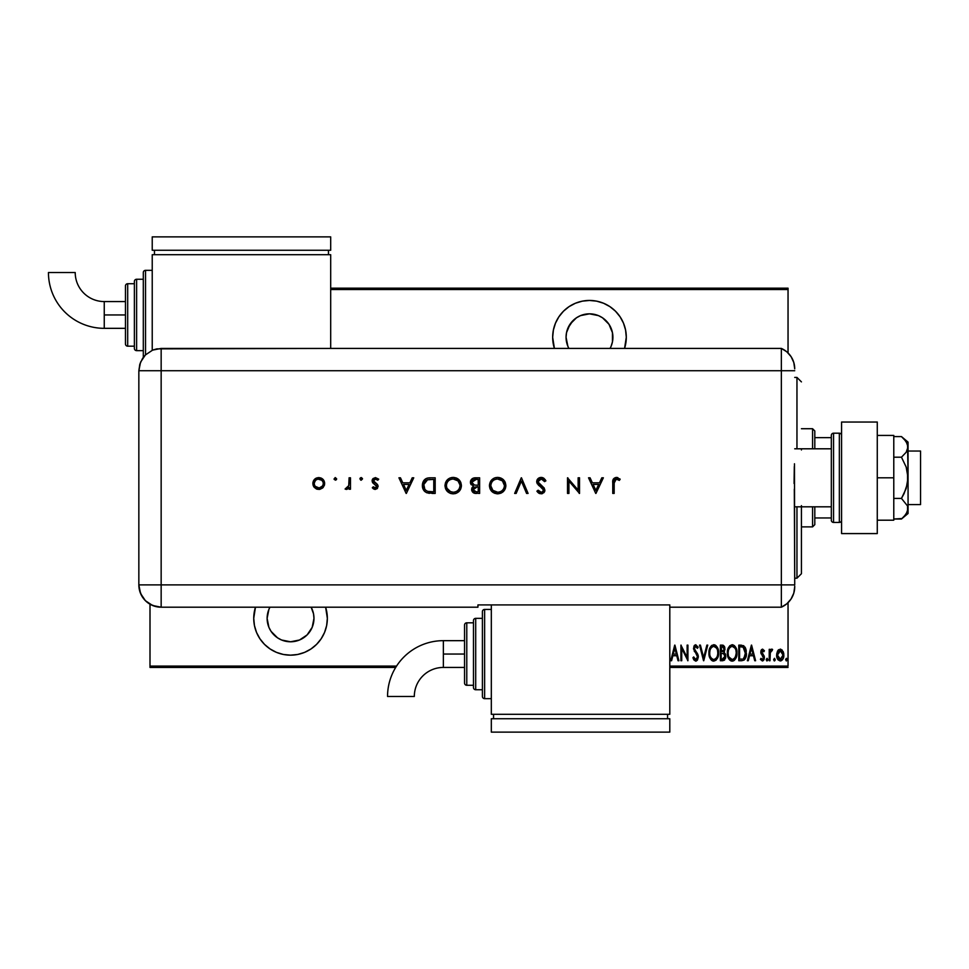 <?xml version="1.0" encoding="UTF-8"?>
<svg xmlns="http://www.w3.org/2000/svg" width="969" height="969" viewBox="0 0 969 969"><rect width="100%" height="100%" fill="white"/><g stroke="black" fill="none" stroke-linecap="round" stroke-linejoin="round"><path stroke-width="1.45" d="M325.62 607.2A36.81 36.81 0 0 1 290.543 655.165L297.725 654.463L304.629 652.367L310.988 648.964L316.572 644.385L321.151 638.801L324.554 632.442L326.65 625.538L327.352 618.355L325.62 607.2M589.479 300.451A36.81 36.81 0 0 1 624.569 348.416L626.289 337.26L625.586 330.078L623.491 323.174L620.087 316.815L615.509 311.231L609.937 306.652L603.566 303.249L596.662 301.153L589.479 300.451L582.308 301.153L575.392 303.249L569.033 306.652L563.461 311.231L558.883 316.815L555.479 323.174L553.384 330.078L552.669 337.26L554.401 348.416A36.81 36.81 0 0 1 589.479 300.451M568.888 348.416L567.846 346.224L568.888 348.416A23.426 23.426 0 0 1 589.479 313.835A23.426 23.426 0 0 1 610.082 348.416L611.124 346.236L610.082 348.416M267.565 622.922L267.117 618.355L268.897 627.318L271.066 631.364L277.534 637.832L281.579 640L290.543 641.781L299.506 640L307.112 634.913L312.188 627.318L313.968 618.355L313.52 613.789L311.146 607.2A23.426 23.426 0 0 1 290.543 641.781A23.426 23.426 0 0 1 269.951 607.2L268.897 609.392L269.951 607.2M567.846 346.224L566.066 337.26L566.514 332.694L570.002 324.252L576.47 317.784L580.516 315.615L589.479 313.835L598.454 315.615L602.5 317.784L608.956 324.252L612.456 332.694L612.456 341.827L611.124 346.224M788.039 666.091L669.797 666.091L788.039 666.091L788.039 602.682L788.039 666.091M396.539 666.091L150.001 666.091L150.001 604.208L150.001 666.091L396.539 666.091M330.695 289.525L788.039 289.525L788.039 352.934L788.039 288.181L330.695 288.181L788.039 288.181L788.039 289.525L330.695 289.525M255.465 607.2L253.733 618.355L254.447 625.538L256.531 632.442L259.934 638.801L264.513 644.385L270.097 648.964L276.456 652.367L283.36 654.463L290.543 655.165A36.81 36.81 0 0 1 255.465 607.2M782.262 650.126L780.227 649.133L777.574 651.023L776.678 654.014L777.622 659.162L780.699 660.894L783.412 657.866L783.315 651.967L780.651 649.157L777.574 651.011M770.016 660.737L769.216 660.737L770.016 660.737L770.343 652.234L772.62 649.521L771.179 649.327L770.016 651.011L770.016 649.327L769.216 649.327L769.216 660.737L769.216 649.327L769.216 660.737L770.016 660.737L770.185 652.985L772.62 649.521L771.833 649.133L770.016 651.011L770.016 649.327L769.216 649.327L770.016 649.327M762.591 649.133L761.174 650.247L760.822 652.573L763.548 658.314L762.664 659.489L760.956 658.339L760.411 659.392L762.906 660.846L763.984 659.707L764.335 656.74L761.622 651.822L762.324 650.574L763.851 651.737L764.408 650.756L762.591 649.133L760.81 652.125L763.608 657.709L762.361 659.538L760.956 658.339L760.411 659.392L762.385 660.943L764.408 657.648L761.61 652.064L762.567 650.526L763.851 651.737L764.408 650.756L762.591 649.133L761.549 649.642M741.66 660.737L744.047 660.083L745.5 658.06L746.106 650.042L743.817 645.826L738.778 645.124L738.778 660.737L741.66 660.737C745.197 659.78 746.772 657.236 746.396 653.13L743.598 645.693L738.778 645.124L738.778 660.737L738.778 645.124L741.418 645.148M724.739 659.804L720.367 660.737L724.218 660.301L725.733 657.043L725.381 654.051L723.94 652.319L724.957 649.436L724.376 646.359L722.801 645.184L720.367 645.124L720.367 660.737L720.367 645.124L720.367 660.737L722.838 660.737L725.769 656.304L723.94 652.319L724.969 649L722.111 645.124L720.367 645.124L722.462 645.136M706.873 645.124L707.745 645.124L703.748 660.737L707.745 645.124L706.873 645.124L703.651 657.733L700.417 645.124L699.545 645.124L703.542 660.737L699.545 645.124L703.542 660.737L707.745 645.124L706.873 645.124L703.651 657.733L700.417 645.124L699.545 645.124L700.417 645.124M681.728 660.737L681.728 648.455L687.929 660.737L687.929 645.124L687.13 645.124L687.13 657.43L680.928 645.124L680.928 660.737L681.728 660.737L680.928 660.737L681.728 660.737L681.728 648.455L687.929 660.737L687.929 645.124L687.13 645.124L687.13 657.43L680.928 645.124L680.928 660.737L681.086 645.124M671.59 660.737L670.718 660.737L674.715 645.124L670.718 660.737L671.59 660.737L672.861 655.734L676.762 655.734L678.046 660.737L678.918 660.737L674.921 645.124L670.718 660.737L671.59 660.737L672.861 655.734L676.762 655.734L678.046 660.737L678.918 660.737L674.921 645.124L678.918 660.737L678.046 660.737M695.718 661.137L697.414 660.131L698.346 656.909L697.728 654.196L694.373 648.83L695.318 646.371L697.389 648.334L698.14 647.365L695.742 644.724L693.998 646.093L693.562 648.976L697.208 655.359L697.438 657.769L695.742 659.538L693.719 656.934L692.932 657.733L693.852 659.889L695.718 661.137L698.346 656.909L694.337 648.297L695.645 646.323L697.389 648.334L698.14 647.365L695.742 644.724L693.538 648.37L697.535 656.897L695.742 659.538L693.719 656.934L692.932 657.733L695.718 661.137M708.957 652.997L709.502 656.837L711.44 660.168L713.778 661.137L716.103 660.143L718.029 656.776L718.562 652.924L718.029 649.048L716.067 645.693L713.693 644.724L711.379 645.766L709.696 648.515L708.957 652.997C708.702 657.091 710.301 659.804 713.778 661.137C717.23 659.756 718.828 657.018 718.562 652.924C718.841 648.794 717.217 646.057 713.693 644.724C710.265 646.153 708.678 648.915 708.957 652.997M727.368 652.997L727.913 656.837L729.851 660.168L732.189 661.137L734.526 660.143L736.44 656.776L736.985 652.924L736.44 649.048L734.49 645.693L732.116 644.724L729.79 645.766L728.119 648.515L727.368 652.997C727.113 657.091 728.724 659.804 732.189 661.137C735.653 659.756 737.252 657.018 736.985 652.924C737.264 648.794 735.641 646.057 732.116 644.724C728.688 646.153 727.101 648.915 727.368 652.997L727.38 653.651M748.262 660.737L747.39 660.737L751.399 645.124L747.39 660.737L748.262 660.737L749.546 655.734L753.446 655.734L754.73 660.737L755.602 660.737L751.593 645.124L747.39 660.737L748.262 660.737L749.546 655.734L753.446 655.734L754.73 660.737L755.602 660.737L751.593 645.124L755.602 660.737L754.73 660.737M766.213 659.635L766.806 660.894L767.642 660.446L767.218 658.375L766.213 659.635L767.012 658.339L766.213 659.635L767.012 658.339L767.811 659.647L767.012 660.943L767.811 659.635L767.012 660.943L766.213 659.635L767.012 660.943L766.213 659.635L767.012 660.943L767.811 659.635L767.012 658.339M773.625 659.635L774.219 660.894L775.043 660.446L774.631 658.375L773.625 659.635L774.425 658.339L773.625 659.635L774.425 658.339L775.224 659.635L774.425 658.339L775.224 659.635L774.425 660.943L775.224 659.635L774.425 660.943L773.625 659.635L774.425 660.943L773.625 659.635L774.425 660.943L775.224 659.635L774.425 658.339M785.629 659.635L786.331 660.931L787.228 659.853L786.634 658.375L785.641 659.429L786.428 658.339L785.629 659.635L786.428 658.339L787.228 659.635L786.428 658.339L787.228 659.635L786.428 660.943L787.228 659.635L786.428 660.943L785.641 659.429M150.001 667.435L395.691 667.435L150.001 667.435L150.001 666.091L150.001 667.435M669.797 667.435L788.039 667.435L669.797 667.435M674.812 648.14L676.35 654.136L673.273 654.136L674.812 648.14L676.35 654.136L673.273 654.136L674.812 648.14M687.13 645.124L687.929 645.124L687.748 660.737M692.932 657.733L693.719 656.934L694.022 657.757M695.318 659.453L696.166 659.465M696.554 659.259L697.51 657.333L697.05 655.02M697.535 656.897L697.208 655.359M694.749 651.846L694.204 651.035L694.749 651.846M694.688 645.148L693.998 646.093L694.676 645.148M697.753 646.505L698.14 647.365L697.183 647.886M695.984 646.384L694.7 646.892M694.398 647.655L694.373 648.842M694.337 648.297L695.112 650.562M694.688 649.848L695.863 651.495M696.614 652.428L697.183 653.239M697.583 653.918L697.026 652.997M698.068 655.08L698.298 656.195M697.401 660.143L696.069 661.112M697.099 647.692L697.389 648.334M709.005 651.665L709.175 650.441M711.876 645.342L710.556 646.771M714.02 644.748L714.965 644.966M714.977 644.979L716.055 645.669M716.915 646.698L718.332 650.308M718.368 650.478L718.514 651.604M718.562 652.924L718.55 652.27M718.501 654.257L718.199 656.158M713.123 661.076L712.518 660.882M712.3 660.785L711.452 660.18M711.416 660.143L710.616 659.186M710.604 659.162L709.974 658.072L710.604 659.174M709.962 658.024L709.49 656.825M709.175 655.565L709.005 654.305M709.005 651.701L708.969 652.355M718.029 649.048L717.557 647.825M715.449 646.953L713.741 646.323C716.612 647.389 717.956 649.593 717.763 652.924L717.714 651.871L717.763 652.924C717.968 656.279 716.636 658.496 713.741 659.538L715.279 659.065M715.667 658.763L713.741 659.538C710.895 658.496 709.562 656.304 709.756 652.997C709.55 649.654 710.883 647.425 713.741 646.323L716.454 648.031M716.672 657.527L716.2 658.217M717.399 655.771L716.927 657.067M717.714 653.99L717.569 655.044M711.876 658.811L710.604 657.079M713.741 646.323L712.712 646.553L713.741 646.323M710.895 648.285L712.712 646.553M711.827 647.147L711.222 647.813M710.204 649.848L710.531 649M722.801 645.184L723.431 645.378M724.388 646.359L724.836 647.631M724.437 651.58L724.182 652.476M725.321 653.881L725.563 654.596M725.733 657.043L725.478 658.351M725.43 658.484L725.624 657.769M722.353 659.138L721.166 659.138L721.166 653.336L723.77 653.712L721.699 653.336L723.383 653.518L724.969 656.304L722.353 659.138L721.166 659.138L721.166 653.336L723.177 653.457M724.109 649.763L721.166 651.737L721.166 646.723L722.268 646.723L724.17 649.024L724.085 648.176L723.855 650.562L722.753 651.604L723.855 650.562M723.746 647.389L724.085 648.176M724.146 648.6L724.097 649.811M721.711 651.737L721.166 646.723L722.268 646.723M727.428 651.665L727.598 650.429M732.782 644.785L734.49 645.693M735.338 646.698L735.956 647.789M736.44 649.048L736.755 650.308M736.779 650.453L736.924 651.628M736.924 654.269L736.755 655.504M736.234 657.394L735.362 659.114M734.03 660.555L732.843 661.076M731.874 661.124L730.929 660.882M730.711 660.785L728.397 658.072M729.839 660.155L729.039 659.186M728.373 658.024L727.428 654.329M733.86 646.953L732.152 646.323C735.035 647.389 736.379 649.593 736.186 652.924L736.137 653.99L736.186 652.924C736.392 656.279 735.047 658.496 732.152 659.538L733.703 659.065M735.822 655.771L734.417 658.448M728.216 654.051L728.313 654.79M734.09 658.763L732.152 659.538C729.306 658.496 727.985 656.304 728.167 652.997C727.973 649.654 729.294 647.425 732.152 646.323L734.877 648.031M732.152 646.323L731.123 646.553L732.152 646.323M730.251 647.135L731.123 646.553M728.627 649.848L728.942 649M728.216 651.931L728.361 650.877M745.851 649.048L744.967 647.062M745.028 647.171L745.573 648.249M745.864 649.073L746.106 650.017M746.106 650.054L746.312 651.386M746.372 653.833L746.287 655.02M746.263 655.153L745.876 657.018M745.488 658.084L744.761 659.368M744.761 659.38L744.059 660.071M742.424 646.929L743.126 647.159L742.424 646.929M742.024 659.077L739.589 659.138L739.589 646.723L743.126 647.159L745.573 653.918L745.561 652.282L743.962 658.29M745.5 654.717L743.332 658.738M740.97 646.747L741.709 646.808M745.512 651.677L745.561 652.282M744.798 649.012L745.488 651.434M751.496 648.14L753.034 654.136L749.958 654.136L751.496 648.14L753.034 654.136L749.958 654.136L751.496 648.14M764.408 650.756L763.851 651.737L762.324 650.574M762.797 650.574L763.851 651.737L762.567 650.526L761.937 653.276M761.658 651.568L764.226 656.304M761.84 653.106L762.833 654.281M763.972 655.65L764.408 657.648M764.311 658.726L762.215 660.931M760.411 659.392L761.21 658.75M761.077 658.545L762.664 659.489M760.956 658.339L762.361 659.538L763.608 657.709L762.312 655.432M763.548 658.302L763.378 656.619L760.98 653.457M763.608 657.709L762.324 655.444M761.125 653.881L761.404 649.836M761.174 650.247L760.883 651.168M770.307 650.393L771.167 649.327M772.051 649.157L772.16 650.732L771.324 650.635M771.651 649.145L772.62 649.521M770.343 652.234L770.185 652.985L770.343 652.234M770.076 654.16L770.016 656.909M778.059 650.296L778.652 649.69M776.617 655.068L777.574 651.023L776.617 655.068C776.46 658.06 777.659 660.022 780.227 660.943C782.795 660.022 783.994 658.06 783.824 655.068L783.109 651.483M783.618 652.985L783.788 654.039M783.788 656.013L783.655 656.946M782.77 659.259L782.068 660.18M780.699 660.894L781.317 660.701M778.155 659.937L777.622 659.162M777.392 658.738L777.053 657.878M777.029 657.806L776.799 656.958M777.489 654.063L777.429 655.08L780.59 650.562L779.512 650.671L780.227 650.526L783.025 655.08L780.227 659.538L779.512 659.404L780.578 659.514L777.429 655.08L777.744 657.164M782.94 653.869L783.013 655.444M781.559 651.071L782.698 652.912M780.408 650.538L781.268 650.841M778.894 659.041L778.313 658.375M778.034 657.89L777.453 654.341L778.519 651.471M778.41 651.616L777.695 653.118M787.228 659.635L786.428 660.943M709.805 651.931L709.95 650.877M717.569 650.817L717.714 651.871M724.776 657.551L724.34 658.387M736.174 653.457L735.338 657.067M732.152 659.538L729.027 657.079M735.992 650.817L736.137 651.871M741.346 659.126L739.589 659.138L739.589 646.723L740.243 646.723M745.573 653.918L745.161 656.243M782.879 656.522L782.698 657.212M779.185 650.841L779.863 650.562M558.883 316.815L555.479 323.174M609.937 306.652L603.566 303.249M567.846 328.297L572.921 320.703M254.447 611.173L253.733 618.355M254.447 625.538L254.629 626.41M327.352 618.355L326.65 611.173M267.117 618.355L268.897 609.392M801.424 505.648L801.424 573.733L796.954 578.202L794.725 578.202L796.954 578.202L796.954 506.811L796.954 578.202L801.424 573.733L801.424 506.811M796.954 377.413L796.954 448.804L796.954 377.413L794.725 377.413L796.954 377.413L801.424 381.883L796.954 377.413M801.424 448.804L801.424 449.955M814.808 448.804L814.808 430.963L812.579 428.722L812.579 448.804L812.579 428.722L801.424 428.722L812.579 428.722L814.808 430.963L814.808 448.804M814.808 517.967L814.808 506.811L814.808 524.653L814.808 517.967L831.317 517.967L814.808 517.967M812.579 526.882L814.808 524.653L812.579 526.882L812.579 506.811L812.579 526.882L801.424 526.882L812.579 526.882M831.317 437.649L814.808 437.649L831.317 437.649M908.062 504.583L920.55 504.583L920.55 451.033L908.062 451.033L920.55 451.033L920.55 504.583L908.062 504.583M908.062 442.118L908.062 446.891L908.062 442.118L901.473 436.595L904.077 438.993L901.473 436.595L893.781 436.595L901.473 436.595L906.16 441.513L908.062 446.891L906.172 452.269L901.473 457.198L893.781 457.198L901.473 457.198L906.16 467.034L907.553 472.327L907.565 483.252L904.089 493.584L901.473 498.417L893.781 498.417L901.473 498.417L907.565 506L907.565 511.45L904.089 516.61L901.473 519.021L893.781 519.021L902.054 518.536M794.725 506.811L831.317 506.811L794.725 506.811M831.317 448.804L794.725 448.804L831.317 448.804M839.348 433.191L839.348 522.424A2.229 2.229 0 0 0 841.576 520.196A2.229 2.229 0 0 1 839.348 522.424L839.348 433.191L833.546 433.191A2.229 2.229 0 0 0 831.317 435.42L831.317 520.196A2.229 2.229 0 0 0 833.546 522.424L833.546 433.191L833.546 522.424L839.348 522.424L833.546 522.424A2.229 2.229 0 0 1 831.317 520.196L831.317 435.42A2.229 2.229 0 0 1 833.546 433.191L839.348 433.191A2.229 2.229 0 0 1 841.576 435.42A2.229 2.229 0 0 0 839.348 433.191M841.576 533.58L841.576 422.036L877.272 422.036L841.576 422.036L841.576 533.58L877.272 533.58L877.272 422.036L877.272 533.58L841.576 533.58M893.781 435.42L877.272 435.42L893.781 435.42L893.781 477.802L877.272 477.802L893.781 477.802L893.781 520.196L877.272 520.196L893.781 520.196L893.781 435.42M904.259 439.187L907.553 444.153L908.062 446.891L908.062 477.802L907.565 444.165M908.062 446.891L906.172 452.269L901.473 457.198L906.16 467.034L908.062 477.802L908.062 513.497L907.565 506L901.473 498.417L906.172 488.546L908.062 477.802L908.062 508.725L906.172 514.091L901.473 519.021L908.062 513.497M794.725 368.862A22.311 22.311 0 0 0 781.341 348.416A22.311 22.311 0 0 1 794.725 368.862L793.793 362.491L791.079 356.64L786.816 351.82L781.341 348.416L781.341 607.2L786.816 603.796L791.079 598.975L793.793 593.125L794.725 586.754A22.311 22.311 0 0 1 781.341 607.2A22.311 22.311 0 0 0 794.725 586.754L794.725 586.209M794.314 489.127L794.725 584.888L781.341 584.888L781.341 607.2L781.341 584.888L794.725 584.888L794.459 463.776M781.341 370.727L781.341 584.888L161.157 584.888L161.157 370.727L794.725 370.727L781.341 370.727L781.341 584.888L781.341 348.416L781.341 370.727L781.341 348.416L161.157 348.428L161.157 370.727L781.341 370.727M794.071 483.507L794.314 466.501M335.371 477.608L336.679 478.904L335.117 477.632L334.172 479.413L336.291 479.825L336.679 478.904L335.371 480.212L336.679 478.904L335.371 480.212L334.075 478.904L335.371 480.212L334.075 478.904L335.371 477.608L334.075 478.904M360.698 477.705L359.899 478.904L361.207 477.608L362.479 478.65L361.461 477.632L360.117 478.189L360.698 480.115L362.503 478.904L361.207 480.212L362.503 478.904L361.207 480.212L359.899 478.904L361.207 480.212M412.225 477.802L413.751 477.802L406.35 493.427L413.751 477.802L412.225 477.802L409.851 482.816L402.777 482.816L400.463 477.802L398.937 477.802L406.144 493.427L413.751 477.802L412.225 477.802L409.851 482.816L402.777 482.816L400.463 477.802L398.937 477.802L406.144 493.427L398.937 477.802L400.463 477.802M461.401 485.542L460.796 482.405L458.991 479.752L456.326 477.983L453.177 477.402L450.016 477.996L447.363 479.8L445.583 482.465L444.989 485.626L445.583 488.8L447.399 491.477L450.113 493.257L453.298 493.827L456.435 493.197L459.076 491.392L460.82 488.691L461.401 485.542C460.929 480.551 458.18 477.838 453.177 477.402C448.162 477.862 445.437 480.612 444.989 485.626C445.449 490.689 448.211 493.427 453.298 493.827C458.276 493.318 460.99 490.556 461.401 485.542M504.316 490.435L497.739 493.827C502.729 493.318 505.43 490.556 505.854 485.542L505.249 482.405L503.444 479.752L500.767 477.983L497.618 477.402L494.469 477.996L491.816 479.8L489.442 485.215L490.035 488.8L491.852 491.477L496.927 493.79L500.888 493.197L503.032 491.864L504.922 489.43L505.842 485.953M545.898 480.818L544.578 481.617L545.898 480.818L541.15 477.402L537.238 479.594L537.032 483.204L543.476 489.999L542.773 491.719L541.199 492.228L538.146 490.217L536.887 491.186L538.631 493.051L542.495 493.572L544.82 490.92L544.215 488.061L538.122 482.065L538.655 480.103L540.581 479.049L543.197 479.837L544.578 481.617L545.898 480.818L544.021 478.395L541.598 477.426M601.822 477.802L603.36 477.802L595.947 493.427L603.36 477.802L601.822 477.802L599.448 482.816L592.374 482.816L590.06 477.802L588.534 477.802L595.741 493.427L603.36 477.802L601.822 477.802L599.448 482.816L592.374 482.816L590.06 477.802L588.534 477.802L595.741 493.427L588.534 477.802L590.06 477.802M614.164 483.034L615.121 479.413L616.853 479.074L619.348 480.406L620.172 479.207L616.405 477.402L613.28 479.158L612.759 493.427L614.164 493.427L614.164 483.034L616.332 479.013L619.348 480.406L620.172 479.207L616.405 477.402C613.559 477.923 612.335 479.752 612.759 482.877L612.759 493.427L614.164 493.427L614.201 481.75M578.13 477.802L578.13 490.072L567.519 477.802L567.519 493.427L568.924 493.427L568.924 481.133L579.535 493.427L579.535 477.802L578.13 477.802L579.535 477.802L578.13 477.802L578.13 490.072L567.519 477.802L567.519 493.427L568.924 493.427L568.924 481.133L579.535 493.427L579.535 477.802L579.232 493.427M516.162 493.427L514.66 493.427L521.274 477.802L514.66 493.427L516.162 493.427L521.37 481.121L526.579 493.427L528.081 493.427L521.467 477.802L528.081 493.427L521.467 477.802L514.66 493.427L516.162 493.427L521.37 481.121L526.579 493.427L528.081 493.427L526.579 493.427M474.931 477.826L479.631 477.802L473.562 478.056L471.285 479.631L470.619 483.567L473.417 486.232L472.073 487.649L471.709 490.447L474.059 493.1L479.631 493.427L479.631 477.802L479.631 493.427L479.631 477.802L475.404 477.802C472.436 477.887 470.777 479.364 470.413 482.235L473.417 486.232L471.612 489.551C472.024 492.313 473.671 493.596 476.578 493.427L476.13 493.415M430.345 477.802L426.481 478.395L423.95 480.37L422.484 483.858L422.629 487.758L424.192 490.883L426.53 492.64L435.178 493.427L435.178 477.802L430.345 477.802C425.318 477.85 422.666 480.394 422.363 485.421C422.339 488.957 423.901 491.428 427.075 492.858L435.178 493.427L435.178 477.802L435.178 493.427L432.017 493.427M375.233 489.418L377.316 488.546L378.092 485.966L377.183 484.185L373.901 481.932L373.549 480.467L375.148 479.037L377.789 480.212L378.722 479.158L375.463 477.608L373.089 478.553L372.108 480.903L372.847 482.925L376.614 485.929L375.815 487.904L373.259 486.813L372.314 487.795L375.233 489.418L378.116 486.426L377.595 484.67L373.513 480.842L375.524 479.013L377.789 480.212L378.722 479.158L375.463 477.608L372.108 480.903L372.641 482.671L376.723 486.486L375.233 488.013L373.259 486.813L372.314 487.795L375.233 489.418M349.094 477.802L350.487 477.802L349.094 477.802L348.707 485.99L345.085 489.03L347.168 489.272L349.094 487.54L349.094 489.224L350.487 489.224L350.487 477.802L350.487 489.224L350.487 477.802L349.094 477.802L348.84 485.554L345.085 489.03L346.308 489.418L349.094 487.54L349.094 489.224L350.487 489.224L349.094 489.224M323.101 487.528L324.663 483.483C324.336 479.861 322.362 477.911 318.753 477.608C315.155 477.911 313.181 479.873 312.854 483.483L314.416 487.54L318.753 489.418L323.101 487.528L324.445 485.13L324.554 482.332L322.943 479.292L321.03 478.008L318.171 477.632L315.325 478.65L313.29 481.218L312.939 484.585L314.053 487.116L316.378 488.957L319.964 489.309L322.665 487.964M161.157 607.2L161.157 584.888L138.846 584.888C140.166 598.442 147.603 605.879 161.157 607.2A22.311 22.311 0 0 1 138.846 584.888L140.541 593.428L145.374 600.671L152.617 605.504L161.157 607.2L477.935 607.2L477.935 604.922L669.797 604.922L669.797 607.2L781.341 607.2L781.341 584.888L161.157 584.888L161.157 607.2L477.935 607.2L477.935 604.922L669.797 604.922L669.797 607.2L781.341 607.2M138.846 584.888L138.846 375.185L138.846 584.888L161.157 584.888L161.157 370.727L138.858 370.727L138.846 375.185L138.858 370.727L161.157 370.727L161.157 348.428L152.617 350.124L145.386 354.957L142.613 358.336L139.815 364.259L138.858 370.727L140.553 362.188L145.386 354.957L152.617 350.124L156.808 348.864L330.695 348.428L330.695 254.714L152.23 254.714L152.23 350.293L152.23 254.714L330.695 254.714L330.695 348.416L781.341 348.416M614.164 493.427L612.759 493.427L612.759 482.877M612.783 481.859L612.832 481.012M616.95 477.438L617.907 477.681M619.772 478.856L619.348 480.406L616.005 479.037M614.673 479.885L614.285 480.89M595.862 490.375L593.113 484.415L598.685 484.415L595.862 490.375L593.113 484.415L598.685 484.415L595.862 490.375M568.924 493.427L567.519 493.427L567.834 477.802M542.301 477.547L543.548 478.068M545.075 479.51L545.511 480.152M541.429 479.025L544.578 481.617L543.657 480.297M538.255 480.781L538.086 481.654L541.15 479.013L539.527 479.401M540.23 484.754L538.122 482.065M538.643 483.192L539.273 483.894M537.904 492.422L536.887 491.186L538.146 490.217L536.887 491.186L541.041 493.827L544.893 490.181L544.021 487.807L541.465 485.675M542.143 486.172L542.797 486.68M544.82 490.92L544.614 491.61M544.602 491.622L543.803 492.773M542.47 493.584L541.804 493.754M539.781 493.633L538.788 493.16M540.726 492.179L538.51 490.665M542.434 491.949L543.488 490.241L542.034 492.107M541.15 477.402C538.498 477.608 537.008 479.013 536.681 481.629L543.343 489.43M542.458 488.231L540.363 486.668M539.721 486.196L539.079 485.687M539.067 485.675L538.292 484.972M537.492 484.015L537.068 483.277M537.032 483.204L536.717 482.041M537.044 479.958L537.468 479.255M505.818 486.353L505.709 487.153M505.515 487.94L505.261 488.703M505.212 488.812L504.922 489.43M504.897 489.478L504.558 490.084M491.804 491.44L489.43 485.626C489.89 490.689 492.664 493.427 497.739 493.827L496.927 493.79M494.553 493.257L491.877 491.513M505.854 485.542C505.37 480.551 502.632 477.838 497.618 477.402C492.615 477.862 489.878 480.612 489.43 485.626M490.762 481.072L492.47 479.207M493.318 478.589L494.456 478.008M494.481 477.996L496.019 477.547M497.218 477.414L498.018 477.414M499.229 477.547L503.42 479.74M505.249 482.405L504.655 481.254M490.847 485.299L490.835 485.626C491.271 489.696 493.548 491.889 497.678 492.228C493.548 491.889 491.271 489.696 490.835 485.626L491.126 483.616M496.358 479.122L497.012 479.037M490.835 485.626C491.247 481.52 493.524 479.316 497.678 479.013L502.439 480.878L504.449 485.554C504.05 489.636 501.797 491.864 497.678 492.228L492.858 490.35L490.847 485.953M492.325 481.423L493.148 480.6M499.701 479.28L497.678 479.013C501.76 479.328 504.025 481.508 504.449 485.554L504.425 486.208L504.449 485.554M504.316 484.185L503.953 482.998M500.876 479.764L500.234 479.461M500.828 491.453L499.604 491.949M503.202 489.454L501.966 490.726M503.953 488.134L503.626 488.812M475.234 493.354L471.612 489.551M471.721 488.582L472.06 487.661M471.213 484.742L470.813 484.064M470.619 483.567L470.462 482.901M470.51 481.302L470.789 480.43M471.297 479.619L471.927 478.952M474.374 485.033L477.293 485.215L474.374 485.033L471.818 482.235L476.227 479.413L478.226 479.413L478.226 485.215L474.737 485.094M473.756 479.691L471.818 482.235L472.727 480.285L475.488 479.425L474.386 479.534M477.281 486.813L478.226 486.813L478.226 491.816L476.324 491.816L473.029 489.805L477.281 486.813L474.858 487.092L473.042 489.175L474.483 487.237L478.226 486.813L478.226 491.816L476.324 491.816M474.907 491.683L474.107 491.404M472.254 483.688L471.855 482.683M476.227 479.413L478.226 479.413L478.226 485.215L477.293 485.215M461.401 485.953L461.256 487.141M460.772 488.812L460.481 489.418M460.457 489.478L460.105 490.084M455.709 493.463L454.897 493.669M453.298 493.827L452.487 493.79M450.113 493.257L451.397 493.633M450.088 493.245L447.424 491.501M445.001 485.227L445.001 486.026M445.57 482.477L447.351 479.812M447.387 479.788L448.017 479.207M448.865 478.589L451.651 477.535M452.765 477.414L453.577 477.414M456.314 477.983L457.731 478.722M457.78 478.759L458.979 479.74M446.394 485.287L446.394 485.626C446.794 481.52 449.071 479.316 453.226 479.013L452.571 479.037L453.226 479.013C457.32 479.328 459.572 481.508 460.009 485.554C459.609 489.636 457.344 491.864 453.226 492.228L450.161 491.525L453.226 492.228C449.095 491.889 446.818 489.696 446.394 485.626L446.685 483.616M451.905 479.122L452.571 479.037M455.248 479.28L453.226 479.013L457.986 480.878L459.972 484.9M446.394 485.626L446.903 488.206L446.394 485.626M447.872 481.423L448.708 480.6M459.875 484.185L459.5 482.998M456.435 479.764L455.793 479.461M453.226 492.228L453.892 492.191L453.226 492.228M454.534 492.095L453.892 492.191M456.375 491.453L455.188 491.937M458.761 489.454L457.525 490.726M459.512 488.134L459.173 488.812M459.972 486.22L459.887 486.862M429.509 493.33L428.601 493.221M425.028 491.719L424.301 491.017M424.18 490.871L423.501 489.914M422.981 488.861L422.629 487.746M422.399 484.633L422.484 483.858M422.872 482.332L423.61 480.866M424.531 479.691L425.779 478.734M426.493 478.395L429.558 477.826M427.256 478.141L428.141 477.959M423.841 486.499L424.797 489.127L423.816 484.512L427.523 479.8L433.773 479.413L433.773 491.816L427.886 491.38C425.149 490.362 423.78 488.376 423.768 485.421L423.828 486.414M423.816 484.512L424.059 483.301M429.061 491.622L428.177 491.465M431.471 491.804L430.26 491.743M427.099 479.958L426.421 480.297M423.974 483.628L424.991 481.545M423.986 483.604L423.841 484.367M431.98 479.413L433.773 479.413L433.773 491.816L432.077 491.816M406.265 490.375L403.516 484.415L409.088 484.415L406.265 490.375L403.516 484.415L409.088 484.415L406.265 490.375M375.015 489.406L373.889 489.079M373.598 488.909L372.932 488.412M372.314 487.795L373.659 487.237M373.259 486.813L375.536 487.988M374.942 487.988L376.723 486.486L376.166 485.251M375.088 488.013L376.723 486.486L374.131 483.943M376.723 486.486L374.7 484.27L376.723 486.486L376.335 485.445M372.108 480.903L372.52 482.465M372.169 480.249L372.35 479.619M372.496 479.34L373.077 478.553M378.722 479.158L377.789 480.212L377.316 479.74M376.784 479.364L376.178 479.098M375.863 479.037L374.846 479.11M374.785 479.134L374.155 479.51M373.525 480.66L374.082 482.126M373.513 480.842L377.401 484.415M377.595 484.67L378.116 486.426M362.503 478.904L361.207 477.608M346.527 489.406L345.085 489.03L346.381 488.001M346.308 489.418L345.085 489.03M348.707 485.99L349.07 483.107M349.082 482.756L349.094 481.641M319.358 489.393L318.753 489.418M317.541 489.309L316.378 488.957M313.459 486.172L312.939 484.585M312.854 483.483L312.963 482.332M313.835 480.2L314.562 479.304M315.313 478.65L316.488 478.008M322.956 479.304L324.215 481.181M324.591 484.476L324.445 485.154M318.28 487.988L318.753 488.013C316.003 487.746 314.513 486.232 314.259 483.47L314.331 484.33M314.259 483.47C314.513 480.721 316.015 479.243 318.753 479.013C321.502 479.231 323.004 480.721 323.258 483.47L323.186 482.598L323.258 483.47C323.004 486.232 321.502 487.746 318.753 488.013L321.26 487.262M320.497 487.673L322.507 486.002L319.201 488.001L315.252 486.329M315.288 486.353L316.148 487.177M321.962 480.297L317.88 479.086L321.272 479.728L322.907 481.714M315.567 480.273L317.88 479.086M314.271 483.034L315.555 480.285M322.532 485.966L323.174 484.391L322.507 485.99M490.871 484.96L490.956 484.306M498.332 479.037L498.974 479.122M504.328 484.246L504.425 484.9M504.425 486.208L504.328 486.862M498.987 492.095L498.332 492.191M446.418 484.96L446.515 484.306M453.88 479.037L454.534 479.122M450.646 491.731L446.903 488.206M425.125 481.375L425.912 480.636M429.739 479.473L430.866 479.425M322.931 481.75L323.186 482.598M443.354 654.051L443.354 640.666A55.802 55.802 0 0 0 387.552 696.469L414.32 696.469A29.034 29.034 0 0 1 443.354 667.435L443.354 654.051L464.551 654.051L464.551 625.041L464.551 683.048A2.229 2.229 0 0 0 466.779 685.277L466.779 622.813A2.229 2.229 0 0 0 464.551 625.041A2.229 2.229 0 0 1 466.779 622.813L466.779 685.277L473.478 685.277L466.779 685.277A2.229 2.229 0 0 1 464.551 683.048L464.551 654.051L443.354 654.051L443.354 667.435A29.034 29.034 0 0 0 414.32 696.469L387.552 696.469A55.802 55.802 0 0 1 443.354 640.666L443.354 654.051M484.633 698.661L484.633 609.428A2.229 2.229 0 0 0 482.405 611.657L482.405 696.432A2.229 2.229 0 0 0 484.633 698.661L491.319 698.661L484.633 698.661A2.229 2.229 0 0 1 482.405 696.432L482.405 611.657A2.229 2.229 0 0 1 484.633 609.428L484.633 698.661M475.706 689.746L475.706 618.355A2.229 2.229 0 0 0 473.478 620.584L473.478 687.518A2.229 2.229 0 0 0 475.706 689.746L482.405 689.746L475.706 689.746A2.229 2.229 0 0 1 473.478 687.518L473.478 620.584A2.229 2.229 0 0 1 475.706 618.355L475.706 689.746M473.478 622.813L466.779 622.813L473.478 622.813M482.405 618.355L475.706 618.355L482.405 618.355M491.319 609.428L484.633 609.428L491.319 609.428M491.319 604.922L491.319 714.286L669.797 714.286L669.797 607.2L669.797 714.286L491.319 714.286L491.319 604.922M667.568 718.744L667.568 714.286L667.568 718.744M493.56 718.744L493.56 714.286L493.56 718.744M669.797 732.128L669.797 718.744L669.797 732.128L491.319 732.128L491.319 718.744L669.797 718.744L491.319 718.744L491.319 732.128L669.797 732.128M104.252 328.334A55.802 55.802 0 0 1 48.45 272.531A55.802 55.802 0 0 0 104.252 328.334L104.252 314.949L104.252 328.334L125.461 328.334M75.219 272.531A29.034 29.034 0 0 0 104.252 301.565L104.252 314.949L125.461 314.949L104.252 314.949L104.252 301.565A29.034 29.034 0 0 1 75.219 272.531L48.45 272.531L75.219 272.531M143.303 272.568A2.229 2.229 0 0 1 145.532 270.339L152.23 270.339L145.532 270.339L145.532 354.811L145.532 270.339A2.229 2.229 0 0 0 143.303 272.568L143.303 357.343L143.303 272.568M136.617 350.645A2.229 2.229 0 0 1 134.376 348.416L134.376 281.482A2.229 2.229 0 0 1 136.617 279.254L143.303 279.254L136.617 279.254L136.617 350.645L143.303 350.645L136.617 350.645L136.617 279.254A2.229 2.229 0 0 0 134.376 281.482L134.376 348.416A2.229 2.229 0 0 0 136.617 350.645M127.69 346.187A2.229 2.229 0 0 1 125.461 343.959L125.461 285.952A2.229 2.229 0 0 1 127.69 283.723L134.376 283.723L127.69 283.723L127.69 346.187L134.376 346.187L127.69 346.187L127.69 283.723A2.229 2.229 0 0 0 125.461 285.952L125.461 343.959A2.229 2.229 0 0 0 127.69 346.187M328.467 254.714L328.467 250.256L328.467 254.714M154.459 250.256L154.459 254.714L154.459 250.256M330.695 250.256L330.695 236.872L330.695 250.256L152.23 250.256L152.23 236.872L152.23 250.256L330.695 250.256M152.23 236.872L330.695 236.872L152.23 236.872M443.354 640.666L464.551 640.666M443.354 667.435L464.551 667.435M104.252 301.565L125.461 301.565"/></g></svg>
